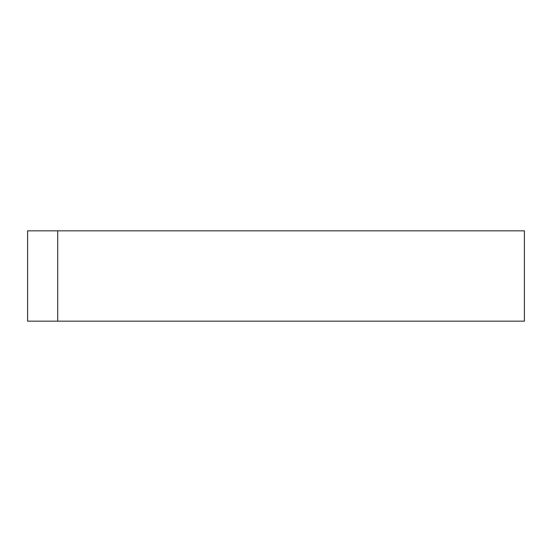 <?xml version="1.0" encoding="UTF-8"?>
<svg xmlns="http://www.w3.org/2000/svg" width="552" height="552" viewBox="0 0 552 552"><rect width="100%" height="100%" fill="white"/><g stroke="black" fill="none" stroke-linecap="round" stroke-linejoin="round"><path stroke-width="0.83" d="M27.6 321.16L27.6 230.839L27.6 321.16L524.4 321.16L524.4 230.839L57.712 230.839L57.712 321.16L27.6 321.16M524.4 230.839L524.4 321.16L57.712 321.16L57.712 230.839L27.6 230.839L524.4 230.839"/></g></svg>
